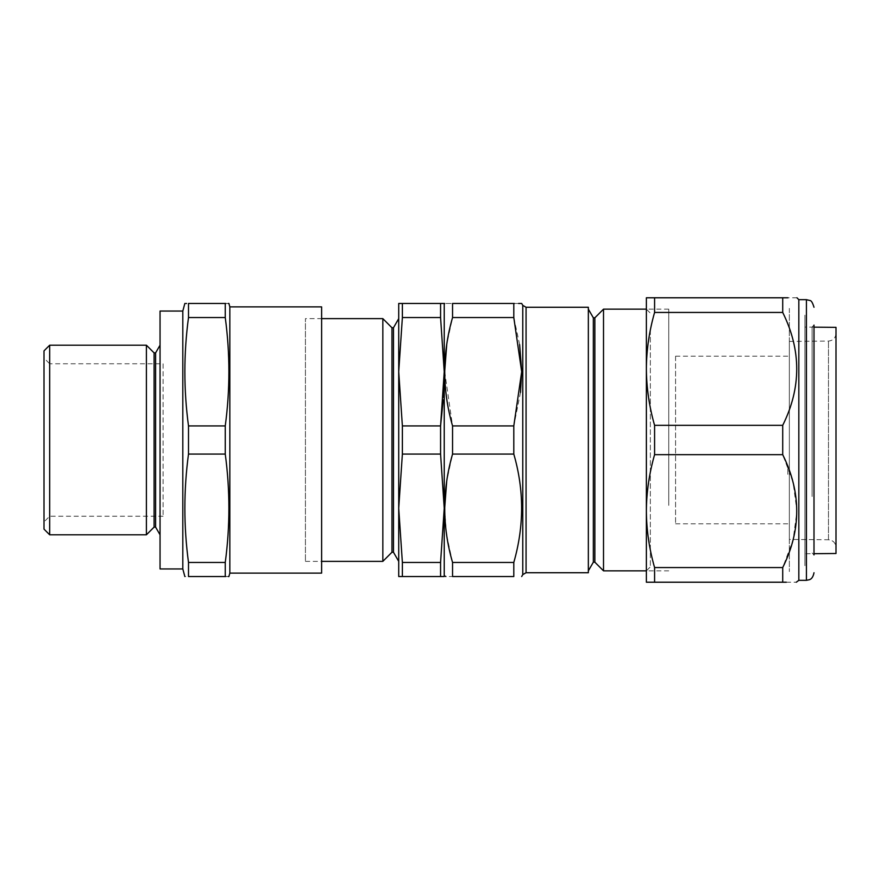 <?xml version="1.0" encoding="UTF-8"?>
<svg xmlns="http://www.w3.org/2000/svg" width="880" height="880" viewBox="0 0 880 880"><rect width="100%" height="100%" fill="white"/><g stroke="black" fill="none" stroke-linecap="round" stroke-linejoin="round"><path stroke-width="0.66" stroke-dasharray="4.4 3.3" d="M163.108 363.77L163.108 516.23L163.108 363.77L49.687 363.77L49.687 516.23L49.687 363.77L44 358.083L44 521.917L44 358.083M44 350.878L44 529.122M49.687 534.809L49.687 345.191M321.618 318.637L321.618 561.363L321.618 318.637L305.426 318.637L305.426 561.363L305.426 318.637M321.618 573.122L321.618 306.878M229.834 573.122L229.834 306.878M188.496 303.468L225.258 303.468C230.109 303.468 230.109 303.468 225.258 303.468L225.258 317.548C230.109 353.672 230.109 389.796 225.258 425.92L225.258 454.08C230.109 490.204 230.109 526.328 225.258 562.452L225.258 576.532C230.109 576.532 230.109 576.532 225.258 576.532L188.496 576.532L188.496 562.452C183.656 526.328 183.656 490.204 188.496 454.08L188.496 425.92C183.656 389.796 183.656 353.672 188.496 317.548L188.496 303.468L186.527 303.468M225.258 425.92L188.496 425.92M225.258 454.08L188.496 454.08M225.258 562.452L188.496 562.452M184.844 576.532L185.812 576.532M185.812 303.468L184.844 303.468M225.258 317.548L188.496 317.548M182.809 568.942L182.809 311.058M160.05 568.942L160.05 311.058M160.05 345.191L160.05 534.809L160.05 345.191M155.606 527.12L155.606 352.88M154.088 527.12L154.088 352.88M146.399 534.809L146.399 345.191M440.572 303.468L440.572 317.548L444.235 371.734L444.235 303.468L398.717 303.468L398.717 576.532L402.38 576.532L402.38 562.452L398.717 508.266M444.235 508.266L440.572 562.452L440.572 576.532L444.235 576.532L444.235 371.734M440.572 425.92L440.572 454.08L402.38 454.08L402.38 425.92L440.572 425.92M443.619 393.404L443.212 399.861M398.717 371.734L402.38 317.548L402.38 303.468M382.844 561.363L382.844 318.637M391.952 552.255L391.952 327.745M393.47 552.255L393.47 327.745M398.717 500.676L398.717 318.637L398.717 500.676M440.572 576.532L402.38 576.532M440.572 562.452L402.38 562.452M440.572 317.548L402.38 317.548M444.235 500.203L444.235 320.936L444.235 500.203M603.515 570.845L603.515 309.155M668.745 505.417L668.745 309.155L668.745 505.417M594.858 562.188L594.858 317.812M593.34 562.188L593.34 317.812M588.346 505.417L588.346 309.155L588.346 505.417M588.346 307.263L588.346 572.737M520.487 392.403L513.799 425.92L513.799 454.08C524.216 490.182 524.216 526.306 513.799 562.452L513.799 576.532L445.907 576.532M519.629 344.586L513.799 317.548L452.551 317.548L446.743 344.465M452.551 317.548L452.551 303.468C442.134 303.468 442.134 303.468 452.551 303.468L513.799 303.468L513.799 317.548M514.36 303.468L518.584 303.468M513.799 425.92L452.551 425.92L452.551 454.08L446.721 481.107M513.799 454.08L452.551 454.08M444.675 508.343L446.27 532.235M446.71 535.337L452.551 562.452L452.551 576.532M513.799 562.452L452.551 562.452M444.235 452.727L444.235 304.227L444.235 452.727M444.675 371.646L452.551 425.92M789.349 393.646L789.349 399.432L789.349 393.646M789.349 408.1L789.349 411.004L789.349 408.1M789.349 428.978L789.349 435.853L789.349 428.978M789.349 449.196L789.349 445.39L789.349 449.196M789.349 465.014L789.349 462.187L789.349 465.014M789.349 473L789.349 466.268L789.349 473M789.349 451.275L789.349 445.654L789.349 451.275M789.349 435.237L789.349 439.208L789.349 435.237M789.349 420.222L789.349 423.742L789.349 420.222M789.349 356.433L789.349 523.82L789.349 356.433M789.349 308.418L789.349 571.582L789.349 308.418M789.349 428.241L789.349 423.951L789.349 428.241M789.349 443.883L789.349 440.143L789.349 443.883M789.349 463.276L789.349 453.2L789.349 463.276M789.349 474.353L789.349 467.632L789.349 474.353M789.349 456.049L789.349 460.273L789.349 456.049M789.349 438.922L789.349 441.485L789.349 438.922M789.349 417.406L789.349 423.588L789.349 417.406M789.349 404.866L789.349 399.872L789.349 404.866M789.349 389.015L789.349 392.315L789.349 389.015M675.576 356.433L675.576 523.82L675.576 356.433M787.831 474.353L787.831 467.632L787.831 474.353M789.349 539.429L789.349 341.418L789.349 539.429L828.476 539.77C833.052 540.254 835.56 542.773 836 547.349L836 333.498L836 547.349C835.56 542.773 833.052 540.254 828.476 539.77L828.476 341.077L828.476 539.77M804.903 565.697L804.903 315.15L804.903 565.697M804.903 553.762L804.903 327.085L804.903 553.762L814 553.685M836 327.349L836 553.498M650.353 330.132L650.353 566.863L650.353 330.132M646.371 326.689L646.371 570.845L646.371 326.689M646.371 297.781L646.371 368.885C646.514 349.833 649.253 331.023 654.588 312.444L654.588 297.781L646.371 297.781M654.588 582.219L654.588 567.556C649.264 549.021 646.525 530.2 646.371 511.115L646.371 582.219L782.716 582.219L782.716 567.556L654.588 567.556M654.588 454.663L654.588 425.337C649.242 406.714 646.503 387.904 646.371 368.885L646.371 511.115C646.503 492.14 649.242 473.319 654.588 454.663L782.716 454.663L793.089 482.284L796.939 511.115L793.111 539.869L782.716 567.556M786.313 582.219L796.29 582.219M654.588 425.337L782.716 425.337L782.716 454.663M654.588 312.444L782.716 312.444C801.394 349.976 801.394 387.607 782.716 425.337M654.588 297.781L782.716 297.781L782.716 312.444M796.939 297.781L787.941 297.781M798.831 299.673L798.831 580.327M812.108 496.507L812.108 326.986L812.108 496.507M814 497.453L814 325.083L814 497.453M812.108 553.014L814 554.917L814 325.083L812.108 326.986M526.064 572.737L526.064 307.263M522.775 305.36L522.775 574.64M806.421 299.673L806.421 580.327M163.108 516.23L49.687 516.23L44 521.917M305.426 561.363L321.618 561.363M668.745 309.155L646.371 309.155L650.353 313.137M668.745 570.845L646.371 570.845L650.353 566.863M675.576 523.82L789.349 523.82M675.576 356.18L789.349 356.18M789.349 341.418L828.476 341.077C833.052 340.604 835.56 338.074 836 333.498M814 327.162L804.903 327.085"/><path stroke-width="1.32" d="M49.687 534.809L44 529.122L44 350.878L49.687 345.191L49.687 534.809L146.399 534.809L146.399 345.191L154.088 352.88L155.606 352.88L160.05 345.191M229.834 573.122L229.834 306.878L321.618 306.878L321.618 573.122L229.834 573.122L228.921 576.532L228.239 576.532M225.258 303.468C230.109 303.468 230.109 303.468 225.258 303.468L188.496 303.468L188.496 317.548C183.656 353.672 183.656 389.796 188.496 425.92L188.496 454.08C183.656 490.204 183.656 526.328 188.496 562.452L188.496 576.532C183.656 576.532 183.656 576.532 188.496 576.532C183.656 576.532 183.656 576.532 188.496 576.532L225.258 576.532L225.258 562.452C230.109 526.328 230.109 490.204 225.258 454.08L225.258 425.92C230.109 389.796 230.109 353.672 225.258 317.548L225.258 303.468L225.819 303.468M229.834 306.878L228.921 303.468L228.239 303.468M225.258 576.532C230.109 576.532 230.109 576.532 225.258 576.532L225.819 576.532M225.258 562.452L188.496 562.452M225.258 454.08L188.496 454.08M225.258 425.92L188.496 425.92M225.258 317.548L188.496 317.548M186.527 303.468L185.812 303.468M188.496 303.468C183.656 303.468 183.656 303.468 188.496 303.468M182.809 568.942L160.05 568.942L160.05 311.058L182.809 311.058L182.809 568.942L184.844 576.532M182.809 311.058L184.844 303.468M155.606 352.88L155.606 527.12L160.05 534.809M154.088 352.88L154.088 527.12L155.606 527.12M49.687 345.191L146.399 345.191M443.212 399.861L440.572 425.92L402.38 425.92L402.38 454.08L440.572 454.08L440.572 425.92L444.235 371.734L444.235 508.266L440.572 454.08L444.235 508.266L444.235 576.532L398.717 576.532L398.717 508.266L402.38 454.08L398.717 508.266L398.717 303.468L402.38 303.468L402.38 317.548L398.717 371.734L402.38 425.92L398.717 371.734M440.572 317.548L440.572 303.468L444.235 303.468L444.235 371.734L440.572 317.548L402.38 317.548M444.235 371.734L443.619 393.404M321.618 318.637L382.844 318.637L382.844 561.363L321.618 561.363M382.844 318.637L391.952 327.745L391.952 552.255L382.844 561.363M391.952 327.745L393.47 327.745L393.47 552.255L398.717 561.363M398.717 508.266L402.38 562.452L402.38 576.532M440.572 303.468L402.38 303.468M440.572 576.532L440.572 562.452L402.38 562.452M440.572 562.452L444.235 508.266M646.371 309.155L603.515 309.155L603.515 570.845L646.371 570.845M594.858 562.188L593.34 562.188L593.34 317.812L594.858 317.812L594.858 562.188L603.515 570.845M526.064 572.737L588.346 572.737L588.346 307.263L526.064 307.263L526.064 572.737L522.775 574.64L522.775 305.36L521.686 303.468L518.584 303.468M520.487 392.403L521.686 371.734L513.799 425.92L452.551 425.92C442.145 389.774 442.145 353.65 452.551 317.548L452.551 303.468C442.134 303.468 442.134 303.468 452.551 303.468L514.36 303.468M513.799 562.452L452.551 562.452L452.551 576.532C442.134 576.532 442.134 576.532 452.551 576.532L513.799 576.532C524.216 576.532 524.216 576.532 513.799 576.532C524.216 576.532 524.216 576.532 513.799 576.532L513.799 562.452C524.216 526.13 524.216 490.006 513.799 454.08L513.799 425.92M521.686 371.547L519.629 344.586M513.799 303.468C524.216 303.468 524.216 303.468 513.799 303.468L513.799 317.548L521.686 371.734M446.721 481.107L444.675 508.343M446.27 532.235L446.71 535.337M445.907 576.532L444.235 575.773M452.551 562.452C442.134 526.526 442.134 490.402 452.551 454.08L452.551 425.92M513.799 454.08L452.551 454.08M513.799 317.548L452.551 317.548M446.743 344.465L444.675 371.646M814 553.685L836 553.498L836 327.349L814 327.162M646.371 368.885L646.371 297.781L654.588 297.781L654.588 312.444C649.242 331.1 646.503 349.91 646.371 368.885C646.525 387.981 649.264 406.802 654.588 425.337L654.588 454.663C649.242 473.286 646.503 492.096 646.371 511.115C646.514 530.167 649.253 548.977 654.588 567.556L654.588 582.219L646.371 582.219L646.371 368.885M654.588 425.337L782.716 425.337C801.394 387.805 801.394 350.174 782.716 312.444L782.716 297.781C801.394 297.781 801.394 297.781 782.716 297.781L654.588 297.781M654.588 454.663L782.716 454.663L782.716 425.337M654.588 567.556L782.716 567.556C801.394 530.024 801.394 492.393 782.716 454.663M654.588 582.219L782.716 582.219L782.716 567.556M782.716 582.219C801.394 582.219 801.394 582.219 782.716 582.219L786.313 582.219M796.29 582.219L798.831 580.327L798.831 299.673L796.939 297.781M787.941 297.781L782.716 297.781M654.588 312.444L782.716 312.444M814 325.083L814 554.917M814 572.737C812.636 579.7 809.127 579.59 809.38 579.722L806.421 580.327L806.421 299.673L809.864 300.498C811.228 300.421 812.614 302.676 814 307.263M154.088 527.12L146.399 534.809M391.952 552.255L393.47 552.255M393.47 327.745L398.717 318.637M594.858 317.812L603.515 309.155M593.34 317.812L588.346 309.155M593.34 562.188L588.346 570.845M526.064 307.263L522.775 305.36M522.775 574.64L521.686 576.532M444.235 304.227L444.675 303.468M806.421 299.673L798.831 299.673M806.421 580.327L798.831 580.327"/></g></svg>
